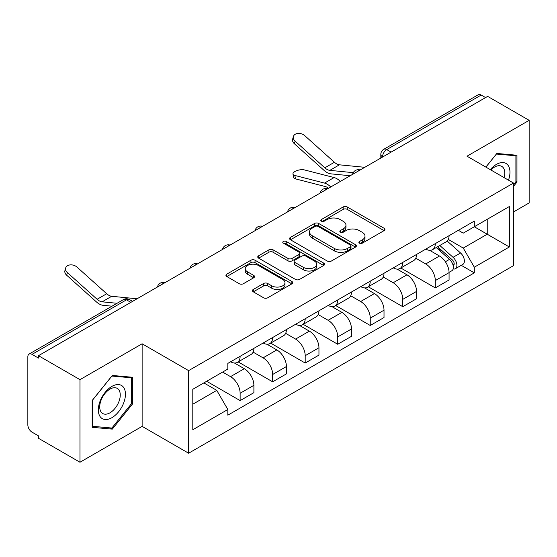 <?xml version="1.0" encoding="UTF-8"?>
<svg xmlns="http://www.w3.org/2000/svg" width="557" height="557" viewBox="0 0 557 557"><rect width="100%" height="100%" fill="white"/><g stroke="black" fill="none" stroke-linecap="round" stroke-linejoin="round"><path stroke-width="0.84" d="M359.467 243.165A2.026 1.17 0 0 0 362.335 243.165L384.079 230.612A2.896 1.671 0 0 0 384.929 229.428A2.896 1.671 0 0 0 384.079 228.245L347.241 206.974A2.896 1.671 0 0 0 343.147 206.974L321.396 219.528A2.026 1.17 0 0 0 320.804 220.356A2.026 1.17 0 0 0 321.396 221.185A2.026 1.17 0 0 0 324.265 221.185L327.077 219.562A9.26 5.347 0 0 1 340.174 219.562L343.244 221.331A9.26 5.347 0 0 1 345.96 225.112A9.26 5.347 0 0 1 343.244 228.892L340.431 230.521A2.026 1.17 0 0 0 339.84 231.35A2.026 1.17 0 0 0 340.431 232.172A2.026 1.17 0 0 0 343.3 232.172L346.113 230.549A9.26 5.347 0 0 1 359.209 230.549L362.28 232.325A9.26 5.347 0 0 1 364.995 236.105A9.26 5.347 0 0 1 362.28 239.886L359.467 241.508A2.026 1.17 0 0 0 358.875 242.337A2.026 1.17 0 0 0 359.467 243.165L359.467 241.508M253.289 289.459A2.896 1.671 0 0 0 252.439 290.643A2.896 1.671 0 0 0 253.289 291.819L263.621 297.793A2.896 1.671 0 0 0 267.715 297.793L291.868 283.847A2.896 1.671 0 0 0 292.717 282.664A2.896 1.671 0 0 0 291.868 281.48L255.029 260.21A2.896 1.671 0 0 0 250.935 260.21L226.783 274.155A2.896 1.671 0 0 0 225.933 275.339A2.896 1.671 0 0 0 226.783 276.516L239.266 283.729A2.896 1.671 0 0 0 243.36 283.729L253.7 277.762A2.896 1.671 0 0 0 254.542 276.578A2.896 1.671 0 0 0 253.7 275.395L247.503 271.823A7.742 4.47 0 0 1 245.24 268.662A7.742 4.47 0 0 1 250.016 264.533A7.742 4.47 0 0 1 258.455 265.501L282.712 279.503A7.742 4.47 0 0 1 284.982 282.664A7.742 4.47 0 0 1 280.199 286.792A7.742 4.47 0 0 1 271.76 285.825L267.715 283.492A2.896 1.671 0 0 0 263.621 283.492L253.289 289.459L253.289 291.819M188.628 370.628L142.126 343.78L79.985 379.651L38.482 355.693L487.654 96.375L529.15 120.333L467.01 156.204L513.512 183.051L188.628 370.628L188.628 453.217L513.512 265.647L513.512 183.051M327.279 261.038A2.896 1.671 0 0 0 331.373 261.038L355.526 247.092A2.896 1.671 0 0 0 356.376 245.916A2.896 1.671 0 0 0 355.526 244.732L318.681 223.461A2.896 1.671 0 0 0 314.594 223.461L290.441 237.4A2.896 1.671 0 0 0 289.591 238.584A2.896 1.671 0 0 0 290.441 239.768L327.279 261.038M284.188 243.604A2.026 1.17 0 0 1 286.242 243.889L286.242 241.48L323.701 263.106A2.896 1.671 0 0 1 324.55 264.29A2.896 1.671 0 0 1 323.701 265.473L299.548 279.412A2.896 1.671 0 0 1 295.454 279.412L258.608 258.142L258.608 255.781A2.896 1.671 0 0 0 257.759 256.958A2.896 1.671 0 0 0 258.608 258.142M258.608 255.781L268.947 249.815A2.896 1.671 0 0 1 273.041 249.815L287.983 258.441A2.896 1.671 0 0 0 292.077 258.441L298.935 254.479A2.896 1.671 0 0 0 299.777 253.296A2.896 1.671 0 0 0 298.935 252.119L283.374 243.137A2.026 1.17 0 0 1 282.782 242.309A2.026 1.17 0 0 1 284.035 241.23A2.026 1.17 0 0 1 286.242 241.48M79.985 379.651L79.985 462.247L38.482 438.289L38.482 435.88L32.021 432.148A5.897 3.405 -120 0 1 27.85 424.921L27.85 356.779A5.897 3.405 -120 0 1 29.068 354.078L123.536 299.541A5.897 3.405 60 0 1 126.481 299.833L32.021 354.37A5.897 3.405 -120 0 0 29.068 354.078M513.512 211.952L529.15 202.922L529.15 120.333M79.985 462.247L142.126 426.37L188.628 453.217M38.482 355.693L38.482 358.102L32.021 354.37M391.105 152.117L386.725 149.582A5.897 3.405 60 0 0 383.78 149.29L478.24 94.753A5.897 3.405 60 0 1 481.185 95.045L386.725 149.582A5.897 3.405 120 0 0 382.555 156.809L382.555 157.046M485.565 97.572L481.185 95.045M435.309 243.611A13.563 7.833 60 0 1 432.504 249.703L446.268 241.759A13.563 7.833 -120 0 0 449.074 235.667M415.78 258.218L425.722 263.955A13.563 7.833 60 0 1 435.309 280.575L449.074 272.624A13.563 7.833 -120 0 0 439.48 256.011L429.635 250.323M449.074 272.624L449.074 279.969L435.309 287.913L400.81 268.001M432.504 249.703A13.563 7.833 60 0 1 425.827 249.09M435.309 280.575L435.309 287.913M402.781 262.396A13.563 7.833 60 0 1 399.975 268.481L413.733 260.537A13.563 7.833 -120 0 0 416.545 254.445M368.281 286.778L402.781 306.698L416.545 298.754L416.545 291.408A13.563 7.833 -120 0 0 406.951 274.796L397.099 269.108M399.975 268.481A13.563 7.833 60 0 1 393.298 267.868M383.251 277.003L393.193 282.74A13.563 7.833 60 0 1 402.781 299.353L402.781 306.698M370.252 281.174A13.563 7.833 60 0 1 367.446 287.266L381.204 279.315A13.563 7.833 -120 0 0 384.017 273.229M335.753 305.563L370.252 325.476L384.017 317.532L384.017 310.186A13.563 7.833 -120 0 0 374.422 293.574L364.57 287.885M367.446 287.266A13.563 7.833 60 0 1 360.762 286.653M350.722 295.781L360.658 301.518A13.563 7.833 60 0 1 370.252 318.138L370.252 325.476M337.723 299.958A13.563 7.833 60 0 1 334.91 306.044L348.675 298.099A13.563 7.833 -120 0 0 351.481 292.007M303.224 324.341L337.723 344.261L351.488 336.317L351.488 328.971A13.563 7.833 -120 0 0 341.894 312.359L332.042 306.67M334.91 306.044A13.563 7.833 60 0 1 328.233 305.431M318.186 314.566L328.129 320.303A13.563 7.833 60 0 1 337.723 336.915L337.723 344.261M305.194 318.736A13.563 7.833 60 0 1 302.381 324.828L316.146 316.877A13.563 7.833 -120 0 0 318.952 310.792M270.688 343.126L305.194 363.039L318.952 355.094L318.952 347.749A13.563 7.833 -120 0 0 309.365 331.137L299.513 325.448M302.381 324.828A13.563 7.833 60 0 1 295.704 324.216M285.657 333.344L295.6 339.081A13.563 7.833 60 0 1 305.194 355.7L305.194 363.039M272.658 337.521A13.563 7.833 60 0 1 269.853 343.606L283.617 335.662A13.563 7.833 -120 0 0 286.423 329.57M238.159 361.904L272.658 381.824L286.423 373.879L286.423 366.534A13.563 7.833 -120 0 0 276.829 349.921L266.984 344.233M269.853 343.606A13.563 7.833 60 0 1 263.176 342.994M253.129 352.128L263.071 357.866A13.563 7.833 60 0 1 272.658 374.478L272.658 381.824M240.13 356.299A13.563 7.833 60 0 1 237.324 362.391L251.082 354.44A13.563 7.833 -120 0 0 253.895 348.355M206.661 381.28L240.13 400.601L253.895 392.657L253.895 385.312A13.563 7.833 -120 0 0 244.3 368.699L234.448 363.011M237.324 362.391A13.563 7.833 60 0 1 230.647 361.778M222.612 372.069L230.535 376.643A13.563 7.833 60 0 1 240.13 393.263L240.13 400.601M458.355 230.306L463.257 233.139L509.342 206.529L487.236 219.291L487.236 234.219L463.257 248.067L448.308 239.44M192.799 404.215L216.777 390.373L227.827 409.513L192.799 429.739L192.799 389.287L227.827 369.061L227.827 363.401L474.306 221.101L474.306 226.755L509.342 246.981L474.306 267.207L463.257 248.067M509.342 206.529L509.342 246.981M227.827 409.513L227.827 415.174L474.306 272.867L474.306 267.207M513.512 186.365L516.952 182.083L516.952 155.25L496.83 153.454L485.864 167.093M142.126 343.78L142.126 426.37M92.184 427.323L112.305 429.12L132.427 404.09L132.427 377.256L112.305 375.46L92.184 400.49L92.184 427.323M216.777 390.373L203.848 382.903M461.245 265.327L474.306 272.867M515.907 181.485L516.952 182.083M110.175 427.894L112.305 429.12M131.382 403.484L132.427 404.09M360.275 243.451L362.28 242.295A9.26 5.347 0 0 0 364.995 238.514L364.995 236.105M345.96 225.112L345.96 227.521A9.26 5.347 0 0 1 343.244 231.301L341.239 232.464M384.045 230.633L347.241 209.383A2.896 1.671 0 0 0 343.147 209.383L322.204 221.47M355.491 247.113L318.681 225.87A2.896 1.671 0 0 0 314.594 225.87L290.476 239.788M350.409 246.737A2.026 1.17 0 0 0 351.001 245.916A2.026 1.17 0 0 0 350.409 245.087L318.068 226.414A2.026 1.17 0 0 0 315.206 226.414L312.233 228.126A9.26 5.347 0 0 0 309.525 231.907A9.26 5.347 0 0 0 312.233 235.688L334.339 248.45A9.26 5.347 0 0 0 347.443 248.45L350.409 246.737L350.409 249.146A2.026 1.17 0 0 0 351.001 248.318L351.001 245.916M309.525 231.907L309.525 234.316A9.26 5.347 0 0 0 312.233 238.097L312.233 235.688M350.409 249.146L347.443 250.859A9.26 5.347 0 0 1 334.339 250.859L312.233 238.097M258.65 258.163L268.947 252.217L268.947 249.815M299.777 253.296L299.777 255.705A2.896 1.671 0 0 1 298.935 256.888L292.077 260.843A2.896 1.671 0 0 1 287.983 260.843L273.041 252.217A2.896 1.671 0 0 0 268.947 252.217M286.242 243.889L323.659 265.494M303.488 267.388A7.742 4.47 0 0 0 311.927 268.363A7.742 4.47 0 0 0 316.703 264.227A7.742 4.47 0 0 0 314.433 261.066L305.89 256.136A2.896 1.671 0 0 0 301.797 256.136L294.938 260.091A2.896 1.671 0 0 0 294.096 261.275A2.896 1.671 0 0 0 294.938 262.458L303.488 267.388L303.488 269.797A7.742 4.47 0 0 0 311.927 270.765A7.742 4.47 0 0 0 316.703 266.636L316.703 264.227M294.096 261.275L294.096 263.684A2.896 1.671 0 0 0 294.938 264.867L294.938 262.458M303.488 269.797L294.938 264.867M284.982 282.664L284.982 285.073A7.742 4.47 0 0 1 280.199 289.201A7.742 4.47 0 0 1 271.76 288.234L267.715 285.901A2.896 1.671 0 0 0 263.621 285.901L253.324 291.847M245.24 268.662L245.24 271.071A7.742 4.47 0 0 0 247.503 274.232L247.503 271.823M253.658 277.783L247.503 274.232M291.833 283.868L255.029 262.619A2.896 1.671 0 0 0 250.935 262.619L226.817 276.544M295.523 178.881A6.781 2.729 168.1 0 1 293.685 177.516L292.961 174.076A6.781 2.729 -11.9 0 0 294.799 175.448L295.523 178.881L325.232 186.525A10.91 6.301 -120 0 1 328.546 188.231M340.362 181.408A14.747 8.515 -120 0 0 334.103 177.551L304.394 169.913A6.781 2.729 -11.9 0 0 296.846 170.63A6.781 2.729 -11.9 0 0 292.961 174.076M436.256 247.538L449.506 259.367A7.373 4.254 60 0 1 451.824 270.765L449.074 272.352M436.604 247.851L442.843 251.451M437.593 246.765L452.34 259.924A3.537 2.04 60 0 1 453.454 265.397A3.537 2.04 60 0 1 453.126 265.529M439.8 245.491L453.057 257.32A7.373 4.254 60 0 1 455.368 268.718A7.373 4.254 60 0 1 453.14 268.954M447.187 241.049L460.562 252.982A7.373 4.254 60 0 1 462.874 264.387L455.368 268.718M330.767 186.95A14.747 8.515 -120 0 0 324.508 183.086L294.799 175.448M364.786 167.309L339.429 164.816A10.91 6.301 60 0 1 334.409 162.275L304.7 135.609A6.781 4.818 15.6 0 0 298.023 133.422A6.781 4.818 15.6 0 0 293.372 136.556A6.781 4.818 15.6 0 0 295.106 141.151L294.381 143.748A6.781 4.818 -164.4 0 1 292.648 139.159L293.372 136.556M353.249 172.656L329.835 170.358A10.91 6.301 60 0 1 324.815 167.817L295.106 141.151M350.179 175.74L330.872 173.847A14.747 8.515 60 0 1 324.09 170.414L294.381 143.748M508.492 180.162A19.168 11.07 120 0 0 508.151 165.443A19.168 11.07 120 0 0 490.271 169.634M504.099 177.62A14.51 8.376 120 0 0 503.396 167.894A14.51 8.376 120 0 0 501.766 166.376A14.51 8.376 120 0 0 490.863 169.976M485.906 167.114L496.412 154.045L515.907 155.793L515.907 181.784L513.512 184.771M514.619 155.041L515.907 155.793M123.626 387.442A19.168 11.07 120 0 0 105.113 392.407A19.168 11.07 120 0 0 100.149 416.65A19.168 11.07 120 0 0 118.662 411.693A19.168 11.07 120 0 0 123.626 387.442M118.871 389.893A14.51 8.376 120 0 0 117.242 388.382A14.51 8.376 120 0 0 103.741 395.157A14.51 8.376 120 0 0 101.096 412.006A14.51 8.376 120 0 0 102.732 413.517A14.51 8.376 120 0 0 116.232 406.742A14.51 8.376 120 0 0 118.871 389.893M111.887 428.048L92.392 426.3L92.392 400.309L111.887 376.052L131.382 377.792L131.382 403.79L111.887 428.048M130.094 377.047L131.382 377.792M137.071 298.775L111.713 296.289A10.91 6.301 60 0 1 106.7 293.748L76.984 267.082A6.781 4.818 15.6 0 0 70.314 264.888A6.781 4.818 15.6 0 0 65.656 268.028A6.781 4.818 15.6 0 0 67.397 272.617L66.673 275.214A6.781 4.818 -164.4 0 1 64.932 270.625L65.656 268.028M117.047 303.287L102.126 301.824A10.91 6.301 60 0 1 97.106 299.283L67.397 272.617M112.027 306.19L103.163 305.32A14.747 8.515 60 0 1 96.382 301.88L66.673 275.214M382.763 156.928L382.555 156.809A5.897 3.405 0 0 1 380.828 154.4L380.828 158.049M272.658 374.478L286.423 366.534M305.194 355.7L318.952 347.749M337.723 336.915L351.488 328.971M370.252 318.138L384.017 310.186M402.781 299.353L416.545 291.408M240.13 393.263L253.895 385.312M230.535 376.643L244.3 368.699M263.071 357.866L276.829 349.921M295.6 339.081L309.365 331.137M328.129 320.303L341.894 312.359M360.658 301.518L374.422 293.574M393.193 282.74L406.951 274.796M425.722 263.955L439.48 256.011M359.669 170.261A5.897 3.405 120 0 0 357.065 171.765M327.14 189.046A5.897 3.405 120 0 0 324.536 190.55M294.604 207.824A5.897 3.405 120 0 0 292 209.328M262.075 226.608A5.897 3.405 120 0 0 259.471 228.112M229.547 245.386A5.897 3.405 120 0 0 226.943 246.89M197.018 264.171A5.897 3.405 120 0 0 194.414 265.675M164.489 282.949A5.897 3.405 120 0 0 161.885 284.453M130.86 302.36L126.481 299.833A5.897 3.405 120 0 1 129.433 299.541A5.897 5.897 0 0 0 123.536 299.541M362.28 242.295L362.28 239.886M340.431 232.172L340.431 230.521M343.244 231.301L343.244 228.892M321.396 221.185L321.396 219.528M343.147 209.383L343.147 206.974M347.241 209.383L347.241 206.974M384.079 230.612L384.079 228.245M290.441 239.768L290.441 237.4M314.594 225.87L314.594 223.461M318.681 225.87L318.681 223.461M355.526 247.092L355.526 244.732M334.339 250.859L334.339 248.45M347.443 250.859L347.443 248.45M273.041 252.217L273.041 249.815M287.983 260.843L287.983 258.441M292.077 260.843L292.077 258.441M298.935 256.888L298.935 254.479M323.701 265.473L323.701 263.106M263.621 285.901L263.621 283.492M267.715 285.901L267.715 283.492M271.76 288.234L271.76 285.825M253.7 277.762L253.7 275.395M226.783 276.516L226.783 274.155M250.935 262.619L250.935 260.21M255.029 262.619L255.029 260.21M291.868 283.847L291.868 281.48M449.506 259.367L445.377 261.748M454.185 263.781L452.855 264.547M460.562 252.982L453.057 257.32M334.103 177.551L324.508 183.086M329.835 170.358L339.429 164.816M324.815 167.817L334.409 162.275M102.126 301.824L111.713 296.289M97.106 299.283L106.7 293.748M360.17 169.976A5.897 5.897 0 0 0 352.602 174.341M327.641 188.753A5.897 5.897 0 0 0 320.073 193.126M295.106 207.538A5.897 5.897 0 0 0 287.537 211.904M262.577 226.316A5.897 5.897 0 0 0 255.009 230.689M230.048 245.101A5.897 5.897 0 0 0 222.48 249.466M197.519 263.879A5.897 5.897 0 0 0 189.951 268.251M164.99 282.664A5.897 5.897 0 0 0 157.422 287.029M132.587 301.365L129.433 299.541M383.78 149.29A5.897 5.897 0 0 0 380.828 154.4"/></g></svg>

